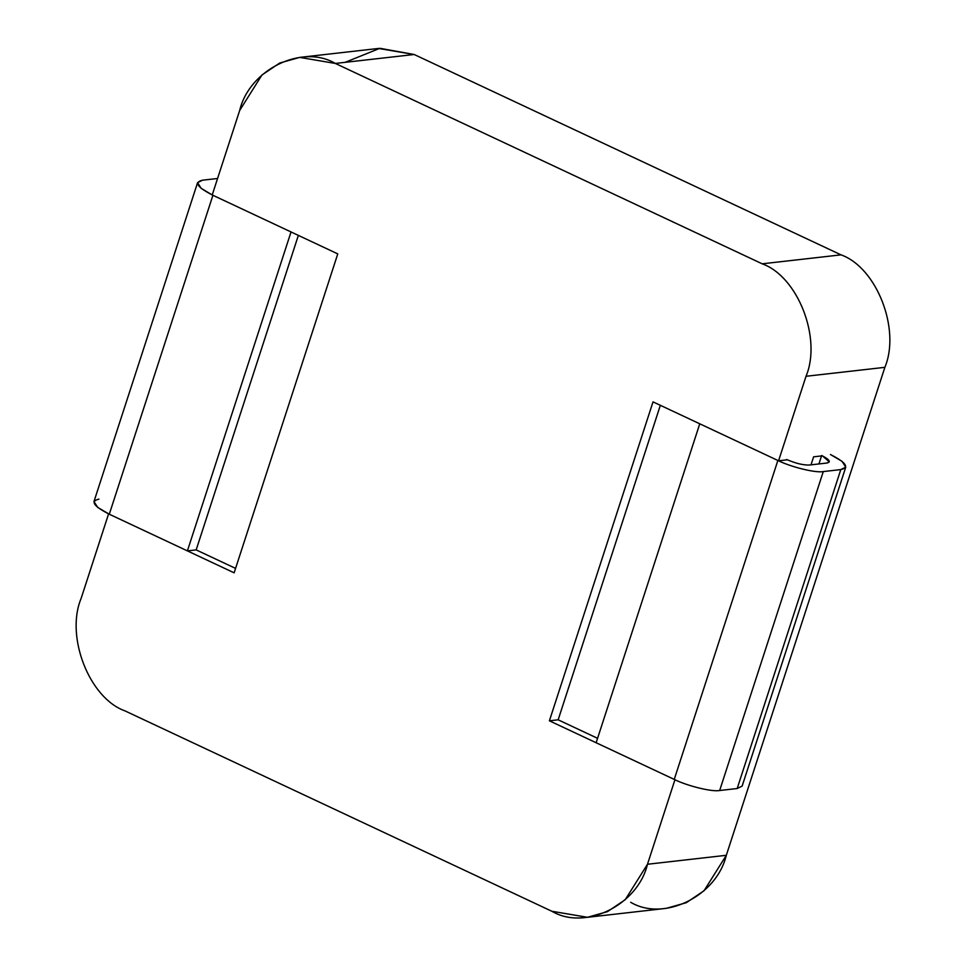 <?xml version="1.0" encoding="UTF-8"?>
<svg xmlns="http://www.w3.org/2000/svg" width="966" height="966" viewBox="0 0 966 966"><rect width="100%" height="100%" fill="white"/><g stroke="black" fill="none" stroke-linecap="round" stroke-linejoin="round"><path stroke-width="1.45" d="M587.473 917.302L666.311 908.342L686.319 902.691L704.045 890.749L726.311 855.296L647.486 864.256L625.219 899.708L607.481 911.638L587.473 917.302L551.827 911.252L124.976 710.879C89.307 698.249 65.193 636.389 81.132 598.413L108.59 513.888L81.132 598.413C65.193 636.389 89.307 698.249 124.976 710.879L551.827 911.252C585.179 931.007 637.777 905.166 647.486 864.256L674.944 779.731L647.486 864.256L726.311 855.296L884.868 367.334L806.03 376.281L778.572 460.794L787.326 459.804L778.572 460.794L806.03 376.281C821.969 338.293 797.856 276.445 762.186 263.815L335.335 63.442C301.984 43.687 249.385 69.528 239.689 110.438L212.218 194.951L239.689 110.438L261.955 74.986L279.681 63.044L299.689 57.392L335.335 63.442L762.186 263.815L841.024 254.855L414.173 54.494L335.335 63.442L414.173 54.494L378.527 48.445L299.689 57.392M813.613 456.821L822.368 455.831L813.613 456.821L811.005 464.839L813.613 456.821M337.762 253.889L234.134 572.826L108.59 513.888L234.134 572.826L337.762 253.889L212.218 194.951L337.762 253.889M674.944 779.731L549.4 720.805L653.028 401.868L778.572 460.794L653.028 401.868L549.4 720.805L558.155 719.815L660.346 405.309L558.155 719.815L549.4 720.805L674.944 779.731M806.03 376.281L884.868 367.334C900.807 329.346 876.693 267.485 841.024 254.855L762.186 263.815C797.856 276.445 821.969 338.293 806.03 376.281M345.14 62.331L379.892 48.3L414.173 54.494L841.024 254.855C876.693 267.485 900.807 329.346 884.868 367.334L726.311 855.296C716.615 896.219 664.016 922.059 630.665 902.292M597.568 738.314L558.155 719.815L597.568 738.314M235.583 568.394L196.17 549.895L235.583 568.394M739.545 781.228L840.806 469.585L823.286 471.577C815.872 473.147 790.888 467.037 777.872 460.468L699.758 423.808L777.872 460.468C790.888 467.037 815.872 473.147 823.286 471.577L840.806 469.585C849.597 467.556 846.144 462.533 830.434 454.503L842.05 461.337L845.757 467.17L840.806 469.585L737.179 788.522L719.658 790.514C712.244 792.084 687.261 785.974 674.244 779.405L596.131 742.745L699.758 423.808L596.131 742.745L674.244 779.405C687.261 785.974 712.244 792.084 719.658 790.514L737.179 788.522L742.13 786.107L845.757 467.17M212.218 194.951L201.073 188.273L197.595 182.622L202.534 180.195L217.567 178.493L202.534 180.195C193.743 182.236 197.209 187.259 212.918 195.289L291.032 231.949L187.404 550.886L109.291 514.214C93.581 506.196 90.116 501.161 98.906 499.132M214.162 188.998L214.742 187.199L214.162 188.998M821.668 455.505C829.528 459.514 831.255 462.026 826.86 463.04L809.339 465.032C803.169 465.214 795.598 463.366 786.638 459.478C795.598 463.366 803.169 465.214 809.339 465.032L826.86 463.04L829.335 461.833L822.356 455.831M196.17 549.895L187.404 550.886L196.17 549.895L298.361 235.39L196.17 549.895M197.595 182.622L93.968 501.559L97.675 507.392L109.291 514.214L187.404 550.886L291.032 231.949L212.918 195.289L109.291 514.214L212.918 195.289M823.286 471.577L719.658 790.514L823.286 471.577M777.872 460.468L674.244 779.405L777.872 460.468M818.927 463.946L821.535 455.916L818.927 463.946"/></g></svg>
